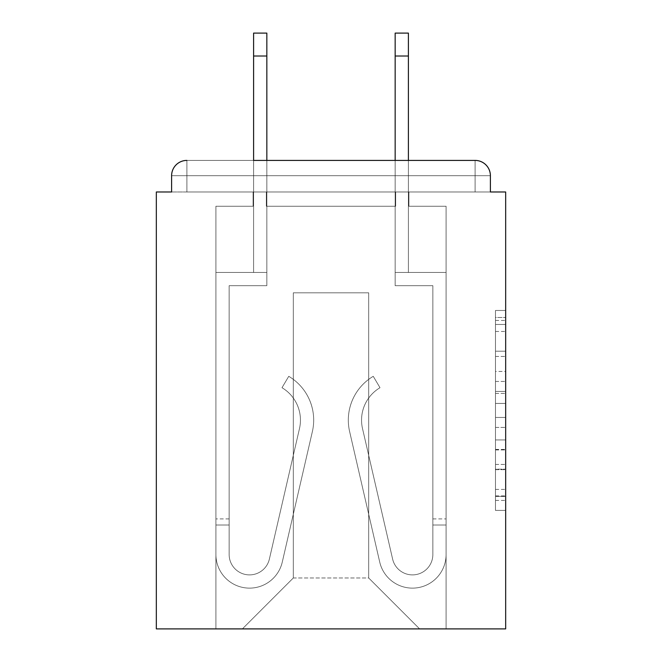 <?xml version="1.0" encoding="UTF-8"?>
<svg xmlns="http://www.w3.org/2000/svg" width="662" height="662" viewBox="0 0 662 662"><rect width="100%" height="100%" fill="white"/><g stroke="black" fill="none" stroke-linecap="round" stroke-linejoin="round"><path stroke-width="0.5" stroke-dasharray="3.31 2.48" d="M495.482 371.448L495.482 403.439L505.669 403.439L505.669 500.414L505.669 320.466L505.669 403.439L495.482 403.439L495.482 317.47L495.482 510.41L495.482 310.47L495.482 496.417L505.669 496.417L495.482 496.417L505.669 496.417L495.482 496.417L495.482 464.426L495.482 510.41L505.669 510.41L505.669 310.47L505.669 495.912L505.669 417.441L495.482 417.441L505.669 417.441L505.669 464.426L505.669 324.463L495.482 324.463L505.669 324.463L505.669 510.41L505.669 320.466L505.669 510.41L495.482 510.41L495.482 310.47L505.669 310.47L505.669 320.466L505.669 310.47L505.669 320.466L505.669 310.47L505.669 317.47L505.669 310.47L495.482 310.47L495.482 324.463L505.669 324.463L495.482 324.463L495.482 371.448L505.669 371.448M505.669 391.449L505.669 381.453L505.669 391.449L495.482 391.449L495.482 351.208L495.482 469.672L495.482 439.932L505.669 439.932L495.482 439.932L495.482 510.41L505.669 510.41L495.482 510.41L505.669 510.41L495.482 510.41L495.482 310.47L505.669 310.47L495.482 310.47L505.669 310.47L495.482 310.47L495.482 391.449L505.669 391.449M186.891 160.411L475.109 160.411L186.891 160.411L475.109 160.411L186.891 160.411L475.109 160.411L475.109 175.687L490.393 175.687A15.276 15.276 0 0 0 475.109 160.411A15.276 15.276 0 0 1 490.393 175.687A15.276 15.276 0 0 0 475.109 160.411A15.276 15.276 0 0 1 490.393 175.687A15.276 15.276 0 0 0 475.109 160.411A15.276 15.276 0 0 1 490.393 175.687L490.393 191.98L490.393 175.687A15.276 15.276 0 0 0 475.109 160.411A15.276 15.276 0 0 1 490.393 175.687A15.276 15.276 0 0 0 475.109 160.411A15.276 15.276 0 0 1 490.393 175.687L490.393 191.98L505.669 191.98L505.669 628.9L156.331 628.9L156.331 191.98L171.607 191.98L171.607 175.687L171.607 191.98L490.393 191.98L490.393 175.687L490.393 191.98L171.607 191.98L490.393 191.98L171.607 191.98L490.393 191.98L171.607 191.98L490.393 191.98L171.607 191.98L171.607 175.687A15.276 15.276 0 0 1 186.891 160.411L475.109 160.411L186.891 160.411A15.276 15.276 0 0 0 171.607 175.687A15.276 15.276 0 0 1 186.891 160.411A15.276 15.276 0 0 0 171.607 175.687L171.607 191.98L171.607 175.687A15.276 15.276 0 0 1 186.891 160.411A15.276 15.276 0 0 0 171.607 175.687L186.891 175.687L186.891 191.98L490.393 191.98L186.891 191.98L186.891 175.687L475.109 175.687L186.891 175.687L186.891 191.98L186.891 175.687L475.109 175.687L475.109 191.98L475.109 175.687L186.891 175.687L186.891 191.98L186.891 175.687L475.109 175.687L475.109 191.98L475.109 175.687L186.891 175.687L186.891 191.98L186.891 175.687L475.109 175.687L475.109 191.98L475.109 175.687L186.891 175.687L186.891 191.98L186.891 175.687L475.109 175.687L475.109 191.98L475.109 175.687L186.891 175.687L186.891 191.98L186.891 175.687L475.109 175.687L475.109 191.98L475.109 175.687L186.891 175.687L186.891 160.411A15.276 15.276 0 0 0 171.607 175.687L186.891 175.687L186.891 160.411A15.276 15.276 0 0 0 171.607 175.687L186.891 175.687L186.891 160.411A15.276 15.276 0 0 0 171.607 175.687L186.891 175.687L186.891 160.411A15.276 15.276 0 0 0 171.607 175.687L186.891 175.687L186.891 160.411L186.891 175.687L171.607 175.687L186.891 175.687L186.891 160.411L186.891 175.687L171.607 175.687L186.891 175.687L186.891 160.411L186.891 175.687L171.607 175.687L186.891 175.687L186.891 160.411L186.891 175.687L171.607 175.687M395.669 206.238L266.331 206.238L395.669 206.238L266.331 206.238L395.669 206.238L266.331 206.238L395.669 206.238L266.331 206.238L395.669 206.238L266.331 206.238L395.669 206.238L266.331 206.238L395.669 206.238L395.669 191.98L408.909 191.98L408.909 206.238L446.089 206.238L408.909 206.238L446.089 206.238L408.909 206.238L446.089 206.238L408.909 206.238L446.089 206.238L408.909 206.238L446.089 206.238L408.909 206.238L446.089 206.238L408.909 206.238L408.909 191.98L408.909 206.238L408.909 191.98L408.909 206.238L408.909 191.98L408.909 206.238L408.909 191.98L408.909 206.238L408.909 191.98L408.909 206.238L408.909 191.98L395.669 191.98L395.669 206.238L395.669 191.98L408.909 191.98L395.669 191.98L408.909 191.98L395.669 191.98L408.909 191.98L395.669 191.98L408.909 191.98L395.669 191.98L408.909 191.98L395.669 191.98L395.669 206.238M253.091 206.238L215.911 206.238L215.911 628.9L446.089 628.9L446.089 206.238L446.089 628.9L446.089 206.238L446.089 628.9L446.089 206.238L446.089 628.9L446.089 206.238L446.089 628.9L446.089 206.238L446.089 628.9L446.089 206.238L446.089 628.9L242.391 628.9L293.316 577.976L293.316 292.811L293.316 577.976L293.316 292.811L368.684 292.811L368.684 577.976L419.609 628.9L368.684 577.976L419.609 628.9L368.684 577.976L419.609 628.9L368.684 577.976L419.609 628.9L368.684 577.976L419.609 628.9L368.684 577.976L419.609 628.9L368.684 577.976L293.316 577.976L293.316 292.811L293.316 577.976L293.316 292.811L368.684 292.811L368.684 577.976L419.609 628.9L368.684 577.976L368.684 292.811L293.316 292.811L368.684 292.811L368.684 577.976L368.684 292.811L293.316 292.811L293.316 577.976L293.316 292.811L368.684 292.811L368.684 577.976L368.684 292.811L293.316 292.811L293.316 577.976L293.316 292.811L368.684 292.811L368.684 577.976L368.684 292.811L293.316 292.811L293.316 577.976L293.316 292.811L368.684 292.811L368.684 577.976L368.684 292.811L293.316 292.811L293.316 577.976L368.684 577.976L368.684 292.811L293.316 292.811L368.684 292.811L368.684 577.976L368.684 292.811L293.316 292.811L293.316 577.976L242.391 628.9L293.316 577.976L242.391 628.9L293.316 577.976L242.391 628.9L293.316 577.976L242.391 628.9L293.316 577.976L242.391 628.9L293.316 577.976L242.391 628.9L293.316 577.976L242.391 628.9L215.911 628.9L242.391 628.9L215.911 628.9L242.391 628.9L215.911 628.9L242.391 628.9L215.911 628.9L242.391 628.9L215.911 628.9L242.391 628.9L215.911 628.9L215.911 206.238L215.911 628.9L215.911 206.238L215.911 628.9L215.911 206.238L215.911 628.9L215.911 206.238L215.911 628.9L215.911 206.238L215.911 628.9L215.911 206.238L253.091 206.238L215.911 206.238L253.091 206.238L215.911 206.238L253.091 206.238L215.911 206.238L253.091 206.238L215.911 206.238L253.091 206.238L215.911 206.238L253.091 206.238L253.091 191.98L266.331 191.98L266.331 206.238L266.331 191.98L266.331 206.238L266.331 191.98L266.331 206.238L266.331 191.98L266.331 206.238L266.331 191.98L266.331 206.238L266.331 191.98L266.331 206.238L266.331 191.98L253.091 191.98L253.091 206.238L253.091 191.98L266.331 191.98L253.091 191.98L266.331 191.98L253.091 191.98L266.331 191.98L253.091 191.98L266.331 191.98L253.091 191.98L266.331 191.98L253.091 191.98L253.091 206.238M408.404 160.411L395.164 160.411L395.164 272.438L446.089 272.438L446.089 554.549A33.613 33.613 0 0 1 379.731 562.104L349.619 431.558A50.924 50.924 0 0 1 373.252 376.322L380.005 387.709A37.684 37.684 0 0 0 362.519 428.587L392.632 559.133A20.373 20.373 0 0 0 432.849 554.549L432.849 518.909L432.849 525.016L432.849 518.909L432.849 525.016L432.849 518.909L432.849 525.016L432.849 518.909L432.849 525.016L432.849 518.909L432.849 525.016L432.849 518.909L432.849 525.016L446.089 525.016L446.089 518.909L446.089 554.549A33.613 33.613 0 0 1 379.731 562.104L349.619 431.558A50.924 50.924 0 0 1 373.252 376.322L380.005 387.709A37.684 37.684 0 0 0 362.519 428.587L392.632 559.133A20.373 20.373 0 0 0 432.849 554.549L432.849 285.678L395.164 285.678L395.164 272.438L446.089 272.438L446.089 554.549A33.613 33.613 0 0 1 379.731 562.104L349.619 431.558A50.924 50.924 0 0 1 373.252 376.322L380.005 387.709A37.684 37.684 0 0 0 362.519 428.587L392.632 559.133A20.373 20.373 0 0 0 432.849 554.549L432.849 285.678L395.164 285.678L395.164 33.1L395.164 272.438L446.089 272.438L446.089 554.549A33.613 33.613 0 0 1 379.731 562.104L349.619 431.558A50.924 50.924 0 0 1 373.252 376.322L380.005 387.709A37.684 37.684 0 0 0 362.519 428.587L392.632 559.133A20.373 20.373 0 0 0 432.849 554.549L432.849 525.016L446.089 525.016L446.089 554.549A33.613 33.613 0 0 1 379.731 562.104L349.619 431.558A50.924 50.924 0 0 1 373.252 376.322L380.005 387.709A37.684 37.684 0 0 0 362.519 428.587L392.632 559.133A20.373 20.373 0 0 0 432.849 554.549L432.849 525.016L446.089 525.016L446.089 518.909L446.089 554.549A33.613 33.613 0 0 1 379.731 562.104L349.619 431.558A50.924 50.924 0 0 1 373.252 376.322L380.005 387.709A37.684 37.684 0 0 0 362.519 428.587L392.632 559.133A20.373 20.373 0 0 0 432.849 554.549L432.849 285.678L395.164 285.678L395.164 272.438L446.089 272.438L446.089 554.549A33.613 33.613 0 0 1 379.731 562.104L349.619 431.558A50.924 50.924 0 0 1 373.252 376.322L380.005 387.709A37.684 37.684 0 0 0 362.519 428.587L392.632 559.133A20.373 20.373 0 0 0 432.849 554.549L432.849 285.678L395.164 285.678L395.164 33.1L395.164 272.438L446.089 272.438L446.089 554.549A33.613 33.613 0 0 1 379.731 562.104L349.619 431.558A50.924 50.924 0 0 1 373.252 376.322L380.005 387.709A37.684 37.684 0 0 0 362.519 428.587L392.632 559.133A20.373 20.373 0 0 0 432.849 554.549L432.849 525.016L446.089 525.016L446.089 554.549A33.613 33.613 0 0 1 379.731 562.104L349.619 431.558A50.924 50.924 0 0 1 373.252 376.322L380.005 387.709A37.684 37.684 0 0 0 362.519 428.587L392.632 559.133A20.373 20.373 0 0 0 432.849 554.549L432.849 525.016L446.089 525.016L446.089 518.909L446.089 554.549A33.613 33.613 0 0 1 379.731 562.104L349.619 431.558A50.924 50.924 0 0 1 373.252 376.322L380.005 387.709A37.684 37.684 0 0 0 362.519 428.587L392.632 559.133A20.373 20.373 0 0 0 432.849 554.549L432.849 285.678L395.164 285.678L395.164 272.438L446.089 272.438L446.089 554.549A33.613 33.613 0 0 1 379.731 562.104L349.619 431.558A50.924 50.924 0 0 1 373.252 376.322L380.005 387.709A37.684 37.684 0 0 0 362.519 428.587L392.632 559.133A20.373 20.373 0 0 0 432.849 554.549L432.849 285.678L395.164 285.678L395.164 33.1L395.164 272.438L446.089 272.438L446.089 554.549A33.613 33.613 0 0 1 379.731 562.104L349.619 431.558A50.924 50.924 0 0 1 373.252 376.322L380.005 387.709A37.684 37.684 0 0 0 362.519 428.587L392.632 559.133A20.373 20.373 0 0 0 432.849 554.549L432.849 525.016L446.089 525.016L446.089 554.549A33.613 33.613 0 0 1 379.731 562.104L349.619 431.558A50.924 50.924 0 0 1 373.252 376.322L380.005 387.709A37.684 37.684 0 0 0 362.519 428.587L392.632 559.133A20.373 20.373 0 0 0 432.849 554.549L432.849 285.678L395.164 285.678L395.164 272.438L446.089 272.438L446.089 554.549A33.613 33.613 0 0 1 379.731 562.104L349.619 431.558A50.924 50.924 0 0 1 373.252 376.322L380.005 387.709A37.684 37.684 0 0 0 362.519 428.587L392.632 559.133A20.373 20.373 0 0 0 432.849 554.549L432.849 285.678L395.164 285.678L395.164 33.1L395.164 272.438L446.089 272.438L446.089 554.549A33.613 33.613 0 0 1 379.731 562.104L349.619 431.558A50.924 50.924 0 0 1 373.252 376.322L380.005 387.709A37.684 37.684 0 0 0 362.519 428.587L392.632 559.133A20.373 20.373 0 0 0 432.849 554.549L432.849 285.678L395.164 285.678L395.164 272.438L446.089 272.438L446.089 554.549A33.613 33.613 0 0 1 379.731 562.104L349.619 431.558A50.924 50.924 0 0 1 373.252 376.322L380.005 387.709A37.684 37.684 0 0 0 362.519 428.587L392.632 559.133A20.373 20.373 0 0 0 432.849 554.549L432.849 285.678L395.164 285.678L395.164 33.1L395.164 272.438L446.089 272.438L446.089 554.549A33.613 33.613 0 0 1 379.731 562.104L349.619 431.558A50.924 50.924 0 0 1 373.252 376.322L380.005 387.709A37.684 37.684 0 0 0 362.519 428.587L392.632 559.133A20.373 20.373 0 0 0 432.849 554.549L432.849 285.678L395.164 285.678L395.164 272.438L446.089 272.438L446.089 554.549A33.613 33.613 0 0 1 379.731 562.104L349.619 431.558A50.924 50.924 0 0 1 373.252 376.322L380.005 387.709A37.684 37.684 0 0 0 362.519 428.587L392.632 559.133A20.373 20.373 0 0 0 432.849 554.549L432.849 285.678L395.164 285.678L395.164 272.438L408.404 272.438L395.164 272.438L408.404 272.438L408.404 33.1L408.404 272.438L395.164 272.438L408.404 272.438L408.404 33.1L408.404 272.438L395.164 272.438L408.404 272.438L408.404 33.1L408.404 272.438L395.164 272.438L408.404 272.438L408.404 33.1L408.404 272.438L395.164 272.438L408.404 272.438L408.404 33.1L408.404 272.438L395.164 272.438L395.164 56.013L408.404 56.013L408.404 33.1L395.164 33.1L395.164 56.013L408.404 56.013L408.404 272.438L408.404 160.411M253.596 56.013L253.596 272.438L266.836 272.438L266.836 160.411L253.596 160.411L253.596 272.438L266.836 272.438L215.911 272.438L215.911 554.549A33.613 33.613 0 0 0 282.269 562.104L312.381 431.558A50.924 50.924 0 0 0 288.748 376.322L281.995 387.709A37.684 37.684 0 0 1 299.481 428.587L269.368 559.133A20.373 20.373 0 0 1 229.151 554.549L229.151 518.909L229.151 525.016L229.151 518.909L229.151 525.016L229.151 518.909L229.151 525.016L229.151 518.909L229.151 525.016L229.151 518.909L229.151 525.016L229.151 518.909L229.151 525.016L215.911 525.016L215.911 518.909L215.911 554.549A33.613 33.613 0 0 0 282.269 562.104L312.381 431.558A50.924 50.924 0 0 0 288.748 376.322L281.995 387.709A37.684 37.684 0 0 1 299.481 428.587L269.368 559.133A20.373 20.373 0 0 1 229.151 554.549L229.151 285.678L266.836 285.678L266.836 272.438L215.911 272.438L215.911 554.549A33.613 33.613 0 0 0 282.269 562.104L312.381 431.558A50.924 50.924 0 0 0 288.748 376.322L281.995 387.709A37.684 37.684 0 0 1 299.481 428.587L269.368 559.133A20.373 20.373 0 0 1 229.151 554.549L229.151 285.678L266.836 285.678L266.836 33.1L266.836 272.438L215.911 272.438L215.911 554.549A33.613 33.613 0 0 0 282.269 562.104L312.381 431.558A50.924 50.924 0 0 0 288.748 376.322L281.995 387.709A37.684 37.684 0 0 1 299.481 428.587L269.368 559.133A20.373 20.373 0 0 1 229.151 554.549L229.151 525.016L215.911 525.016L215.911 554.549A33.613 33.613 0 0 0 282.269 562.104L312.381 431.558A50.924 50.924 0 0 0 288.748 376.322L281.995 387.709A37.684 37.684 0 0 1 299.481 428.587L269.368 559.133A20.373 20.373 0 0 1 229.151 554.549L229.151 525.016L215.911 525.016L215.911 518.909L215.911 554.549A33.613 33.613 0 0 0 282.269 562.104L312.381 431.558A50.924 50.924 0 0 0 288.748 376.322L281.995 387.709A37.684 37.684 0 0 1 299.481 428.587L269.368 559.133A20.373 20.373 0 0 1 229.151 554.549L229.151 285.678L266.836 285.678L266.836 272.438L215.911 272.438L215.911 554.549A33.613 33.613 0 0 0 282.269 562.104L312.381 431.558A50.924 50.924 0 0 0 288.748 376.322L281.995 387.709A37.684 37.684 0 0 1 299.481 428.587L269.368 559.133A20.373 20.373 0 0 1 229.151 554.549L229.151 285.678L266.836 285.678L266.836 33.1L266.836 272.438L215.911 272.438L215.911 554.549A33.613 33.613 0 0 0 282.269 562.104L312.381 431.558A50.924 50.924 0 0 0 288.748 376.322L281.995 387.709A37.684 37.684 0 0 1 299.481 428.587L269.368 559.133A20.373 20.373 0 0 1 229.151 554.549L229.151 525.016L215.911 525.016L215.911 554.549A33.613 33.613 0 0 0 282.269 562.104L312.381 431.558A50.924 50.924 0 0 0 288.748 376.322L281.995 387.709A37.684 37.684 0 0 1 299.481 428.587L269.368 559.133A20.373 20.373 0 0 1 229.151 554.549L229.151 525.016L215.911 525.016L215.911 518.909L215.911 554.549A33.613 33.613 0 0 0 282.269 562.104L312.381 431.558A50.924 50.924 0 0 0 288.748 376.322L281.995 387.709A37.684 37.684 0 0 1 299.481 428.587L269.368 559.133A20.373 20.373 0 0 1 229.151 554.549L229.151 285.678L266.836 285.678L266.836 272.438L215.911 272.438L215.911 554.549A33.613 33.613 0 0 0 282.269 562.104L312.381 431.558A50.924 50.924 0 0 0 288.748 376.322L281.995 387.709A37.684 37.684 0 0 1 299.481 428.587L269.368 559.133A20.373 20.373 0 0 1 229.151 554.549L229.151 285.678L266.836 285.678L266.836 33.1L266.836 272.438L215.911 272.438L215.911 554.549A33.613 33.613 0 0 0 282.269 562.104L312.381 431.558A50.924 50.924 0 0 0 288.748 376.322L281.995 387.709A37.684 37.684 0 0 1 299.481 428.587L269.368 559.133A20.373 20.373 0 0 1 229.151 554.549L229.151 525.016L215.911 525.016L215.911 554.549A33.613 33.613 0 0 0 282.269 562.104L312.381 431.558A50.924 50.924 0 0 0 288.748 376.322L281.995 387.709A37.684 37.684 0 0 1 299.481 428.587L269.368 559.133A20.373 20.373 0 0 1 229.151 554.549L229.151 285.678L266.836 285.678L266.836 272.438L215.911 272.438L215.911 554.549A33.613 33.613 0 0 0 282.269 562.104L312.381 431.558A50.924 50.924 0 0 0 288.748 376.322L281.995 387.709A37.684 37.684 0 0 1 299.481 428.587L269.368 559.133A20.373 20.373 0 0 1 229.151 554.549L229.151 285.678L266.836 285.678L266.836 33.1L266.836 272.438L215.911 272.438L215.911 554.549A33.613 33.613 0 0 0 282.269 562.104L312.381 431.558A50.924 50.924 0 0 0 288.748 376.322L281.995 387.709A37.684 37.684 0 0 1 299.481 428.587L269.368 559.133A20.373 20.373 0 0 1 229.151 554.549L229.151 285.678L266.836 285.678L266.836 272.438L215.911 272.438L215.911 554.549A33.613 33.613 0 0 0 282.269 562.104L312.381 431.558A50.924 50.924 0 0 0 288.748 376.322L281.995 387.709A37.684 37.684 0 0 1 299.481 428.587L269.368 559.133A20.373 20.373 0 0 1 229.151 554.549L229.151 285.678L266.836 285.678L266.836 33.1L266.836 272.438L215.911 272.438L215.911 554.549A33.613 33.613 0 0 0 282.269 562.104L312.381 431.558A50.924 50.924 0 0 0 288.748 376.322L281.995 387.709A37.684 37.684 0 0 1 299.481 428.587L269.368 559.133A20.373 20.373 0 0 1 229.151 554.549L229.151 285.678L266.836 285.678L266.836 272.438L215.911 272.438L215.911 554.549A33.613 33.613 0 0 0 282.269 562.104L312.381 431.558A50.924 50.924 0 0 0 288.748 376.322L281.995 387.709A37.684 37.684 0 0 1 299.481 428.587L269.368 559.133A20.373 20.373 0 0 1 229.151 554.549L229.151 285.678L266.836 285.678L266.836 33.1L253.596 33.1L253.596 272.438L266.836 272.438L253.596 272.438L253.596 33.1L253.596 272.438L266.836 272.438L253.596 272.438L253.596 33.1L253.596 272.438L266.836 272.438L253.596 272.438L253.596 33.1L253.596 272.438L266.836 272.438L253.596 272.438L253.596 33.1L253.596 272.438L266.836 272.438L253.596 272.438L253.596 56.013L266.836 56.013M495.482 403.439L505.669 403.439L495.482 403.439M495.482 317.47L495.482 310.47L495.482 317.47L505.669 317.47L495.482 317.47M495.482 469.168L495.482 427.437L495.482 469.168L505.669 469.168L495.482 469.168M495.482 427.437L495.482 417.441L505.669 417.441L495.482 417.441L495.482 427.437L505.669 427.437L495.482 427.437M495.482 351.208L495.482 324.463L495.482 351.208L505.669 351.208L495.482 351.208M495.482 310.47L505.669 310.47L495.482 310.47L495.482 320.466L495.482 310.47L505.669 310.47M495.482 510.41L505.669 510.41L495.482 510.41L495.482 500.414L495.482 510.41M215.911 525.016L215.911 554.549A33.613 33.613 0 0 0 282.269 562.104L312.381 431.558A50.924 50.924 0 0 0 288.748 376.322L281.995 387.709A37.684 37.684 0 0 1 299.481 428.587L269.368 559.133A20.373 20.373 0 0 1 229.151 554.549A20.373 20.373 0 0 0 269.368 559.133A20.373 20.373 0 0 1 229.151 554.549A20.373 20.373 0 0 0 269.368 559.133A20.373 20.373 0 0 1 229.151 554.549A20.373 20.373 0 0 0 269.368 559.133L299.481 428.587A37.684 37.684 0 0 0 300.449 420.113A37.684 37.684 0 0 1 299.481 428.587A37.684 37.684 0 0 0 300.449 420.113A37.684 37.684 0 0 1 299.481 428.587A37.684 37.684 0 0 0 281.995 387.709A37.684 37.684 0 0 1 300.449 420.113A37.684 37.684 0 0 0 281.995 387.709A37.684 37.684 0 0 1 300.449 420.113A37.684 37.684 0 0 0 281.995 387.709L288.748 376.322A50.924 50.924 0 0 1 313.689 420.113A50.924 50.924 0 0 0 288.748 376.322A50.924 50.924 0 0 1 313.689 420.113A50.924 50.924 0 0 0 288.748 376.322A50.924 50.924 0 0 1 312.381 431.558A50.924 50.924 0 0 0 313.689 420.113A50.924 50.924 0 0 1 312.381 431.558A50.924 50.924 0 0 0 313.689 420.113A50.924 50.924 0 0 1 312.381 431.558L282.269 562.104A33.613 33.613 0 0 1 215.911 554.549A33.613 33.613 0 0 0 282.269 562.104A33.613 33.613 0 0 1 215.911 554.549A33.613 33.613 0 0 0 282.269 562.104A33.613 33.613 0 0 1 215.911 554.549L215.911 518.909L215.911 554.549L215.911 518.909L215.911 554.549L215.911 525.016L229.151 525.016L215.911 525.016M446.089 525.016L446.089 554.549A33.613 33.613 0 0 1 379.731 562.104L349.619 431.558A50.924 50.924 0 0 1 373.252 376.322L380.005 387.709A37.684 37.684 0 0 0 362.519 428.587L392.632 559.133A20.373 20.373 0 0 0 432.849 554.549A20.373 20.373 0 0 1 392.632 559.133A20.373 20.373 0 0 0 432.849 554.549A20.373 20.373 0 0 1 392.632 559.133A20.373 20.373 0 0 0 432.849 554.549A20.373 20.373 0 0 1 392.632 559.133L362.519 428.587A37.684 37.684 0 0 1 361.551 420.113A37.684 37.684 0 0 0 362.519 428.587A37.684 37.684 0 0 1 361.551 420.113A37.684 37.684 0 0 0 362.519 428.587A37.684 37.684 0 0 1 380.005 387.709A37.684 37.684 0 0 0 361.551 420.113A37.684 37.684 0 0 1 380.005 387.709A37.684 37.684 0 0 0 361.551 420.113A37.684 37.684 0 0 1 380.005 387.709L373.252 376.322A50.924 50.924 0 0 0 348.311 420.113A50.924 50.924 0 0 1 373.252 376.322A50.924 50.924 0 0 0 348.311 420.113A50.924 50.924 0 0 1 373.252 376.322A50.924 50.924 0 0 0 349.619 431.558A50.924 50.924 0 0 1 348.311 420.113A50.924 50.924 0 0 0 349.619 431.558A50.924 50.924 0 0 1 348.311 420.113A50.924 50.924 0 0 0 349.619 431.558L379.731 562.104A33.613 33.613 0 0 0 446.089 554.549A33.613 33.613 0 0 1 379.731 562.104A33.613 33.613 0 0 0 446.089 554.549A33.613 33.613 0 0 1 379.731 562.104A33.613 33.613 0 0 0 446.089 554.549L446.089 518.909L446.089 554.549L446.089 518.909L446.089 554.549L446.089 525.016L432.849 525.016L446.089 525.016M490.393 175.687L475.109 175.687L475.109 191.98L475.109 160.411L475.109 175.687L490.393 175.687L475.109 175.687L475.109 160.411L475.109 175.687L490.393 175.687L475.109 175.687L475.109 160.411L475.109 175.687L490.393 175.687L475.109 175.687L475.109 160.411L475.109 175.687L490.393 175.687L475.109 175.687L475.109 160.411L475.109 175.687L490.393 175.687L475.109 175.687L475.109 160.411M495.482 464.426L505.669 464.426L495.482 464.426M495.482 449.432L505.669 449.432M495.482 356.454L505.669 356.454L495.482 356.454M495.482 320.466L505.669 320.466M495.482 500.414L505.669 500.414M495.482 489.417L505.669 489.417M495.482 331.463L505.669 331.463M495.482 393.443L505.669 393.443L495.482 393.443M495.482 449.928L505.669 449.928L495.482 449.928M495.482 469.672L505.669 469.672L495.482 469.672M495.482 381.453L505.669 381.453L495.482 381.453M408.404 56.013L395.164 56.013M495.482 495.912L505.669 495.912M495.482 496.417L505.669 496.417M495.482 324.463L505.669 324.463M229.151 518.909L215.911 518.909L229.151 518.909M432.849 518.909L446.089 518.909L432.849 518.909M253.596 33.1L266.836 33.1L253.596 33.1M408.404 33.1L395.164 33.1L408.404 33.1"/><path stroke-width="0.99" d="M490.393 191.98L490.393 175.687L490.393 191.98L505.669 191.98L505.669 628.9L156.331 628.9L156.331 191.98L171.607 191.98L171.607 175.687L171.607 191.98M253.596 56.013L253.596 33.1L266.836 33.1L266.836 56.013L253.596 56.013L253.596 160.411L475.109 160.411L408.404 160.411L408.404 56.013L395.164 56.013L395.164 33.1L408.404 33.1L408.404 56.013M186.891 160.411A15.276 15.276 0 0 0 171.607 175.687M490.393 175.687A15.276 15.276 0 0 0 475.109 160.411M395.164 56.013L395.164 160.411L266.836 160.411L266.836 56.013"/></g></svg>
